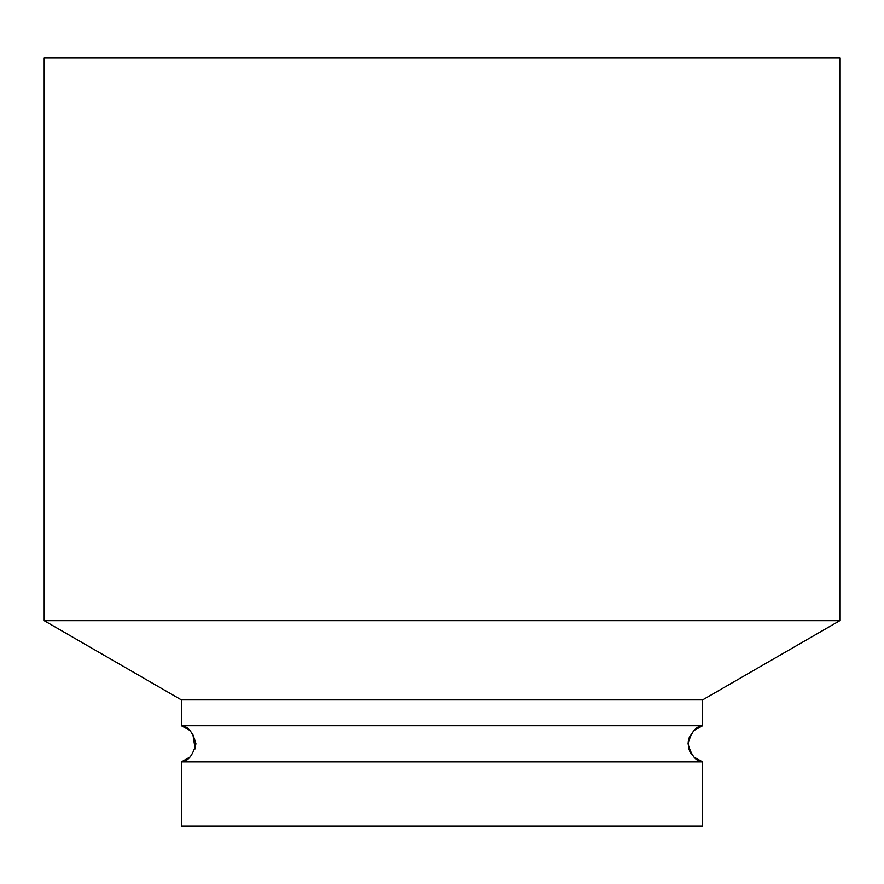 <?xml version="1.0" encoding="UTF-8"?>
<svg xmlns="http://www.w3.org/2000/svg" width="884" height="884" viewBox="0 0 884 884"><rect width="100%" height="100%" fill="white"/><g stroke="black" fill="none" stroke-linecap="round" stroke-linejoin="round"><path stroke-width="1.33" d="M702.625 699.885L839.8 620.69L839.8 57.913L44.2 57.913L44.2 620.69L181.375 699.885L702.625 699.885L702.625 725.676C695.995 726.107 691.144 732.14 688.072 743.775C691.155 755.422 696.006 761.456 702.625 761.886L181.375 761.886C187.994 761.456 192.845 755.422 195.928 743.775C192.856 732.14 187.994 726.107 181.375 725.676L190.005 730.46M839.8 620.69L44.2 620.69M181.375 699.885L181.375 725.676L702.625 725.676L693.94 730.504M190.281 756.837L181.375 761.886L181.375 826.087L702.625 826.087L702.625 761.886L693.951 757.069M192.756 733.665L195.165 748.881M691.708 754.538L689.84 751.477M689.807 751.389L688.559 747.864M688.072 743.787L688.514 739.886M688.537 739.753L689.089 737.886M689.332 737.256L693.852 730.593"/></g></svg>
